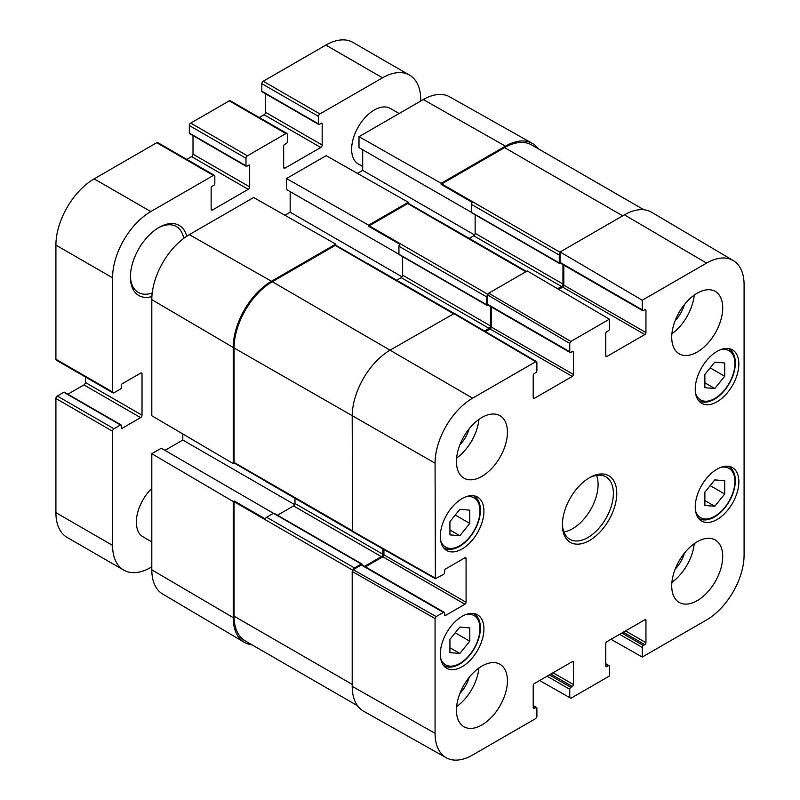 <?xml version="1.0" encoding="UTF-8"?>
<svg xmlns="http://www.w3.org/2000/svg" width="800" height="800" viewBox="0 0 800 800"><rect width="100%" height="100%" fill="white"/><g stroke="black" fill="none" stroke-linecap="round" stroke-linejoin="round"><path stroke-width="1.2" d="M704.87 374.42L714.78 362.14L724.7 362.97L724.7 376.25L714.78 388.53L704.87 387.69L704.87 374.42M714.78 388.53L704.87 382.8M724.7 376.25L710.17 367.86M151.8 541.9L142.99 536.81A32.05 18.5 -60 0 1 136.35 522.14A32.05 18.5 -60 0 1 151.8 488.42M362.68 166.48L358.27 163.94A32.05 18.5 -60 0 1 351.64 149.26A32.05 18.5 -60 0 1 365.63 117.01A32.05 18.5 -60 0 1 390.32 108.43L399.13 113.51M151.8 453.7L161.28 448.22L273.46 513.31L266.66 517.24A2 1.16 120 0 0 265.36 518.97L234.2 500.98L233.23 501.54L151.8 453.7L151.8 569.81A53.07 30.64 120 0 0 162.63 594.01L244.27 642.31A54.08 31.22 120 0 0 252.01 644.82M164.96 450.35L182.81 440.04L182.81 433.97M453.98 313.32L367.37 263.32A2 1.16 120 0 0 366.93 263.23L335.77 245.24L335.77 244.12L253.63 197.52L189.33 234.64A53.07 30.64 120 0 0 151.8 299.64L151.8 415.75L233.23 463.59L234.2 463.04L265.36 481.02A2 1.16 120 0 0 265.66 481.36L352.26 531.36M284.91 215.26L290.17 212.23L290.17 191.62M486.75 304.79L286.49 189.5L286.49 178.55L368.63 225.15L368.63 226.27L399.79 244.25A2 1.16 120 0 0 398.94 246.24L398.94 254.09A1.2 0.69 120 0 0 399.19 254.64L487 305.34A1.2 0.69 -60 0 1 486.75 304.79L486.75 296.94A2 1.16 -60 0 1 487.62 294.94L569.75 343.4L570.88 341.44L609.41 319.19L527.26 270.94L488.74 293.18L487.62 294.94M526.43 271.42L439.88 221.45A2 1.16 120 0 0 439.45 221.36L408.29 203.37L408.29 202.25L326.14 155.65L286.49 178.55M357.43 173.4L362.68 170.36L362.68 149.75M559.27 262.93L359 147.63L359 136.68L441.15 183.28L441.15 184.4L472.31 202.39A2 1.16 120 0 0 471.46 204.38L471.46 212.23A1.2 0.69 120 0 0 471.71 212.78L559.52 263.48A1.2 0.69 -60 0 1 559.27 262.93L559.27 255.08A2 1.16 -60 0 1 560.12 253.09L560.12 251.97L642.27 300.22L706.57 263.1A53.07 30.64 -60 0 1 733.27 260.57A53.07 30.64 -60 0 1 744.09 284.76L744.09 554.94A53.07 30.64 -60 0 1 706.57 619.93L642.27 657.06L610.99 639.31M538.37 148.83A54.08 31.22 120 0 0 532.32 143.38L449.67 96.84A53.07 30.64 120 0 0 423.3 99.56L359 136.68M151.8 566.87L150.8 567.45A54.08 31.22 -60 0 1 123.76 570.12A54.08 31.22 -60 0 1 112.56 545.37L112.56 431.21A2 1.16 -60 0 1 113.98 428.76L120.49 425A1.2 0.69 -60 0 1 121.09 424.94A1.2 0.69 -60 0 1 121.34 425.49L121.34 427.78A1.2 0.69 120 0 0 121.59 428.33A1.2 0.69 120 0 0 122.19 428.27L140.6 417.64A2 1.16 120 0 0 142.02 415.19L142.02 373.97A2 1.16 120 0 0 141.61 373.06A2 1.16 120 0 0 140.6 373.16L122.19 383.79A1.2 0.69 120 0 0 121.34 385.26L121.34 387.55A1.2 0.69 -60 0 1 120.49 389.02L113.98 392.78A2 1.16 -60 0 1 112.98 392.88A2 1.16 -60 0 1 112.56 391.96L112.56 277.81A54.08 31.22 -60 0 1 150.8 211.57L213.4 175.43A2 1.16 -60 0 1 214.4 175.33A2 1.16 -60 0 1 214.82 176.25L214.82 183.77A1.2 0.69 -60 0 1 213.97 185.24L211.99 186.39A1.2 0.69 120 0 0 211.14 187.86L211.14 209.12A2 1.16 120 0 0 211.55 210.04A2 1.16 120 0 0 212.55 209.94L248.24 189.33A2 1.16 120 0 0 249.66 186.88L249.66 165.62A1.2 0.69 120 0 0 249.41 165.07A1.2 0.69 120 0 0 248.81 165.13L246.83 166.27A1.2 0.69 -60 0 1 246.23 166.33A1.2 0.69 -60 0 1 245.98 165.78L245.98 158.26A2 1.16 -60 0 1 247.39 155.81L285.92 133.56A2 1.16 -60 0 1 286.92 133.46A2 1.16 -60 0 1 287.34 134.38L287.34 141.9A1.2 0.69 -60 0 1 286.49 143.38L284.5 144.52A1.2 0.69 120 0 0 283.65 145.99L283.65 167.25A2 1.16 120 0 0 284.07 168.17A2 1.16 120 0 0 285.07 168.07L320.76 147.47A2 1.16 120 0 0 322.18 145.01L322.18 123.75A1.2 0.69 120 0 0 321.93 123.2A1.2 0.69 120 0 0 321.33 123.26L319.34 124.41A1.2 0.69 -60 0 1 318.74 124.47A1.2 0.69 -60 0 1 318.49 123.92L318.49 116.39A2 1.16 -60 0 1 319.91 113.94L382.51 77.8A54.08 31.22 -60 0 1 409.55 75.12A54.08 31.22 -60 0 1 420.75 99.87L420.75 101.03M186.72 236.25A40.46 23.36 120 0 0 159.02 227.44A40.46 23.36 120 0 0 130.41 276.99A40.46 23.36 120 0 0 151.89 296.58M214.4 175.33L157.75 142.62A2 1.16 120 0 0 156.75 142.72L94.15 178.87A54.08 31.22 120 0 0 55.91 245.1L55.91 359.25A2 1.16 120 0 0 56.32 360.17L112.98 392.88M193.01 135.61L193.01 154.17A2 1.16 -60 0 1 191.59 156.62L186.8 159.39M286.92 133.46L230.27 100.76A2 1.16 120 0 0 229.27 100.86L190.74 123.1A2 1.16 120 0 0 189.33 125.55L189.33 133.07A1.2 0.69 120 0 0 189.57 133.62L246.23 166.33M265.52 93.74L265.52 112.3A2 1.16 -60 0 1 264.11 114.76L259.31 117.53M409.55 75.12L352.9 42.41A54.08 31.22 120 0 0 325.86 45.09L263.26 81.23A2 1.16 120 0 0 261.84 83.68L261.84 91.21A1.2 0.69 120 0 0 262.09 91.76L318.74 124.47M121.09 424.94L64.44 392.23A1.2 0.69 120 0 0 63.84 392.29L57.32 396.05A2 1.16 120 0 0 55.91 398.5L55.91 512.66A54.08 31.22 120 0 0 67.11 537.42L123.76 570.12M85.37 376.94L85.37 382.48A2 1.16 -60 0 1 83.95 384.93L67.87 394.21M158.15 227.95A38.06 21.97 -60 0 1 176.34 226.53A38.06 21.97 -60 0 1 183.74 238.35M152.22 292.95A38.06 21.97 -60 0 1 138.29 292.45A38.06 21.97 -60 0 1 130.42 275.99M294.98 498.29L294.98 503.5A2 1.16 -60 0 1 293.57 505.95L277.49 515.23M361.87 563.95L274.06 513.25A1.2 0.69 120 0 0 273.46 513.31L361.27 564.01A1.2 0.69 -60 0 1 361.87 563.95A1.2 0.69 -60 0 1 362.12 564.5L362.12 564.94A1.6 0.93 120 0 0 362.07 564.91A1.6 0.93 120 0 0 361.27 564.99L443.41 612.42A1.6 0.93 -60 0 1 444.22 612.34A1.6 0.93 -60 0 1 444.55 613.07L444.55 614.71A1.6 0.93 120 0 0 444.88 615.44A1.6 0.93 120 0 0 445.68 615.36L444.55 614.71M182.81 440.04L294.7 504.64M475.14 214.76L475.14 233.32A2 1.16 -60 0 1 473.72 235.78L469.21 238.38M362.68 170.36L474.57 234.96M402.62 256.63L402.62 275.19A2 1.16 -60 0 1 401.21 277.64L396.7 280.25M290.17 212.23L402.06 276.83M443.41 612.42L436.2 616.58L353.17 569.68A2 1.16 -60 0 1 354.47 567.93L361.27 564.01M234.2 500.98A2 1.16 120 0 0 234.08 501.7L234.08 616.18A54.08 31.22 120 0 0 245.28 640.94L357.53 705.74M335.77 244.12L271.47 281.24A54.08 31.22 120 0 0 233.23 347.48L233.23 463.59M335.77 245.24A2 1.16 120 0 0 335.21 245.43L272.32 281.73A54.08 31.22 120 0 0 234.08 347.97L234.08 462.45A2 1.16 120 0 0 234.2 463.04M408.29 203.37A2 1.16 120 0 0 407.72 203.56L369.2 225.8A2 1.16 120 0 0 368.63 226.27M643.89 209.75L531.64 144.95A54.08 31.22 120 0 0 504.6 147.63L441.72 183.93A2 1.16 120 0 0 441.15 184.4M642.27 300.22L642.27 309.86L560.12 262.44A1.6 0.93 120 0 0 560.45 263.17A1.6 0.93 120 0 0 560.5 263.19L560.12 263.42A1.2 0.69 -60 0 1 559.52 263.48M532.32 143.38A54.08 31.22 120 0 0 505.45 146.16L441.15 183.28M569.75 343.4L569.75 351.73L487.6 304.3A1.6 0.93 120 0 0 487.94 305.04A1.6 0.93 120 0 0 487.99 305.06L487.6 305.28A1.2 0.69 -60 0 1 487 305.34M408.29 202.25L368.63 225.15M233.23 501.54L233.23 617.65A54.08 31.22 120 0 0 244.27 642.31M560.12 262.44L560.12 253.09M353.34 569.57L361.27 564.99M558.71 289.41L562.67 287.13L644.82 334.56A1.6 0.93 120 0 0 645.95 332.59L563.8 285.17A1.6 0.93 -60 0 1 562.67 287.13M563.8 285.17L563.8 265.1M557.59 288.75L561.54 286.48A2 1.16 120 0 0 562.95 284.02L562.95 264.61M487.6 304.3L487.6 295.14M364.57 566.35L381.38 556.65A2 1.16 120 0 0 382.8 554.2L382.8 548.88M365.42 566.85L382.8 556.81L464.94 604.24A1.6 0.93 120 0 0 466.08 602.28L383.93 554.85A1.6 0.93 -60 0 1 382.8 556.81M383.93 554.85L383.93 549.52M485.54 331.66L490.15 329L572.3 376.42A1.6 0.93 120 0 0 573.43 374.46L491.29 327.03A1.6 0.93 -60 0 1 490.15 329M491.29 327.03L491.29 306.97M484.41 331L489.02 328.34A2 1.16 120 0 0 490.44 325.89L490.44 306.48M733.27 260.57L651.63 212.26A54.08 31.22 120 0 0 624.42 214.84L560.12 251.97M353.17 569.68L352.2 571.53L352.2 686.34A54.08 31.22 120 0 0 363.57 711.19L446.22 757.74A53.07 30.64 -60 0 1 435.07 733.35L435.07 618.55L436.2 616.58M536.57 361.64L454.42 313.38L390.44 349.93A54.08 31.22 120 0 0 352.2 416.17L352.54 531.71L435.4 578.72L435.07 463.18A53.07 30.64 -60 0 1 472.59 398.18L535.76 361.72L536.89 362.37L536.89 370.7A1.6 0.93 -60 0 1 535.76 372.66L534.34 373.48A1.6 0.93 120 0 0 533.21 375.44L533.21 397.68A1.6 0.93 120 0 0 533.54 398.42A1.6 0.93 120 0 0 534.34 398.34L533.21 397.68M675.16 569.18A23.7 13.69 120 0 0 684.44 553.12M671.91 582.35A36.05 20.82 120 0 0 694.21 543.71M675.16 320.6A23.7 13.69 120 0 0 684.44 304.53M671.91 333.76A36.05 20.82 120 0 0 694.21 295.13M459.88 444.89A23.7 13.69 120 0 0 469.16 428.82M456.62 458.05A36.05 20.82 120 0 0 478.93 419.42M459.88 693.47A23.7 13.69 120 0 0 469.16 677.41M456.62 706.64A36.05 20.82 120 0 0 478.93 668.01M671.73 337.34A36.05 20.82 -60 0 1 687.46 301.05A36.05 20.82 -60 0 1 715.25 291.4A36.05 20.82 -60 0 1 715.25 333.03A36.05 20.82 -60 0 1 679.19 353.84A36.05 20.82 -60 0 1 671.73 337.34M456.45 461.63A36.05 20.82 -60 0 1 472.18 425.35A36.05 20.82 -60 0 1 499.97 415.69A36.05 20.82 -60 0 1 499.97 457.32A36.05 20.82 -60 0 1 463.91 478.13A36.05 20.82 -60 0 1 456.45 461.63M456.45 710.22A36.05 20.82 -60 0 1 472.18 673.93A36.05 20.82 -60 0 1 499.97 664.27A36.05 20.82 -60 0 1 499.97 705.91A36.05 20.82 -60 0 1 463.91 726.72A36.05 20.82 -60 0 1 456.45 710.22M671.73 585.93A36.05 20.82 -60 0 1 687.46 549.64A36.05 20.82 -60 0 1 715.25 539.98A36.05 20.82 -60 0 1 715.25 581.61A36.05 20.82 -60 0 1 679.19 602.43A36.05 20.82 -60 0 1 671.73 585.93M695.24 389.18A30.85 17.81 -60 0 1 708.7 358.14A30.85 17.81 -60 0 1 732.47 349.88A30.85 17.81 -60 0 1 732.47 385.49A30.85 17.81 -60 0 1 701.63 403.3A30.85 17.81 -60 0 1 695.24 389.18M440.3 536.37A30.85 17.81 -60 0 1 453.76 505.33A30.85 17.81 -60 0 1 477.53 497.06A30.85 17.81 -60 0 1 477.53 532.68A30.85 17.81 -60 0 1 446.69 550.49A30.85 17.81 -60 0 1 440.3 536.37M440.3 654.12A30.85 17.81 -60 0 1 453.76 623.08A30.85 17.81 -60 0 1 477.53 614.82A30.85 17.81 -60 0 1 477.53 650.43A30.85 17.81 -60 0 1 446.69 668.24A30.85 17.81 -60 0 1 440.3 654.12M695.24 506.93A30.85 17.81 -60 0 1 708.7 475.89A30.85 17.81 -60 0 1 732.47 467.63A30.85 17.81 -60 0 1 732.47 503.25A30.85 17.81 -60 0 1 701.63 521.05A30.85 17.81 -60 0 1 695.24 506.93M588.72 478.17A36.05 20.82 -60 0 1 605.91 476.85A36.05 20.82 -60 0 1 613.37 493.36A36.05 20.82 -60 0 1 597.64 529.64A36.05 20.82 -60 0 1 569.85 539.3A36.05 20.82 -60 0 1 562.4 523.75M616.77 493.36A38.46 22.2 120 0 0 589.58 477.66A38.46 22.2 120 0 0 562.39 524.76A38.46 22.2 120 0 0 589.58 540.46A38.46 22.2 120 0 0 616.77 493.36M609.41 319.19L609.41 328.83A1.6 0.93 -60 0 1 608.28 330.8L606.86 331.61A1.6 0.93 120 0 0 605.73 333.58L605.73 355.82A1.6 0.93 120 0 0 606.06 356.55A1.6 0.93 120 0 0 606.86 356.47L605.73 355.82M572.3 351.57L573.43 352.22A1.6 0.93 120 0 0 573.1 351.49A1.6 0.93 120 0 0 572.3 351.57L570.88 352.38A1.6 0.93 -60 0 1 570.08 352.46A1.6 0.93 -60 0 1 569.75 351.73M573.43 352.22L573.43 374.46M572.3 376.42L534.34 398.34M464.94 557.79L466.08 558.45A1.6 0.93 120 0 0 465.74 557.71A1.6 0.93 120 0 0 464.94 557.79L445.68 568.91A1.6 0.93 120 0 0 444.55 570.88L444.55 572.51A1.6 0.93 -60 0 1 443.41 574.48L435.4 578.72M466.08 558.45L466.08 602.28M464.94 604.24L445.68 615.36M533.21 706.13L535.76 707.6A1.6 0.93 -60 0 1 536.56 707.52A1.6 0.93 -60 0 1 536.89 708.26L536.89 716.59L535.76 718.55L472.59 755.02A53.07 30.64 -60 0 1 446.22 757.74M535.76 707.6L534.34 708.42L533.21 707.76A1.6 0.93 120 0 0 533.54 708.5A1.6 0.93 120 0 0 534.34 708.42M533.21 707.76L533.21 685.52A1.6 0.93 120 0 1 534.34 683.56L572.3 661.65L573.43 662.3A1.6 0.93 120 0 0 573.1 661.57A1.6 0.93 120 0 0 572.3 661.65M573.43 662.3L573.43 684.54L553.04 672.77M550.77 674.07L572.3 686.5A1.6 0.93 120 0 0 573.43 684.54M572.3 686.5L570.88 687.32L549.36 674.89M547.09 676.2L569.75 689.28A1.6 0.93 -60 0 1 570.88 687.32M569.75 689.28L569.75 697.62L539.61 680.52M605.73 664.26L608.28 665.73A1.6 0.93 -60 0 1 609.08 665.66A1.6 0.93 -60 0 1 609.41 666.39L609.41 676.03L570.88 698.27L569.75 697.62M608.28 665.73L606.86 666.55L605.73 665.9A1.6 0.93 120 0 0 606.06 666.63A1.6 0.93 120 0 0 606.86 666.55M605.73 665.9L605.73 643.66A1.6 0.93 120 0 1 606.86 641.69L644.82 619.78L645.95 620.43A1.6 0.93 120 0 0 645.62 619.7A1.6 0.93 120 0 0 644.82 619.78M645.95 620.43L645.95 642.68L625.55 630.9M623.29 632.21L644.82 644.64A1.6 0.93 120 0 0 645.95 642.68M644.82 644.64L643.4 645.46L621.87 633.03M619.61 634.33L642.27 647.42A1.6 0.93 -60 0 1 643.4 645.46M642.27 647.42L642.27 657.06M644.82 309.7L645.95 310.35A1.6 0.93 120 0 0 645.62 309.62A1.6 0.93 120 0 0 644.82 309.7L643.4 310.52A1.6 0.93 -60 0 1 642.6 310.6A1.6 0.93 -60 0 1 642.27 309.86M645.95 310.35L645.95 332.59M644.82 334.56L606.86 356.47M563.91 531.94A36.05 20.82 120 0 0 598.08 484.53A36.05 20.82 120 0 0 596.56 475.39M704.87 492.17L714.78 479.89L724.7 480.73L724.7 494L714.78 506.28L704.87 505.45L704.87 492.17M724.7 494L710.17 485.61M714.78 506.28L704.87 500.56M449.93 521.61L459.84 509.33L469.76 510.16L469.76 523.43L459.84 535.72L449.93 534.88L449.93 521.61M469.76 523.43L455.23 515.05M459.84 535.72L449.93 529.99M449.93 639.36L459.84 627.08L469.76 627.91L469.76 641.19L459.84 653.47L449.93 652.63L449.93 639.36M469.76 641.19L455.23 632.8M459.84 653.47L449.93 647.74M720.58 349.7A28.44 16.42 -60 0 1 734.9 363.67A28.44 16.42 -60 0 1 717.72 396.56A28.44 16.42 -60 0 1 695.53 393.1M728.67 348.61A30.04 17.35 120 0 0 728.58 348.55L728.67 348.61C733.03 351.26 735.26 356.06 735.36 363.02C735.14 371.94 731.89 380.64 725.6 389.11C721.7 394.14 717.44 397.8 712.82 400.11C707.37 402.69 702.64 402.87 698.63 400.65L698.53 400.59A30.04 17.35 120 0 0 698.63 400.65M142.02 373.97L140.6 373.16M142.02 415.19L85.37 382.48M140.6 417.64L83.95 384.93M122.19 428.27L121.34 427.78M120.49 425L63.84 392.29M113.98 428.76L57.32 396.05M112.56 431.21L55.91 398.5M112.56 545.37L55.91 512.66M382.51 77.8L325.86 45.09M319.91 113.94L263.26 81.23M318.49 116.39L261.84 83.68M318.49 123.92L261.84 91.21M322.18 123.75L321.33 123.26M322.18 145.01L265.52 112.3M320.76 147.47L264.11 114.76M285.07 168.07L283.65 167.25M285.92 133.56L229.27 100.86M247.39 155.81L190.74 123.1M245.98 158.26L189.33 125.55M245.98 165.78L189.33 133.07M249.66 165.62L248.81 165.13M249.66 186.88L193.01 154.17M248.24 189.33L191.59 156.62M212.55 209.94L211.14 209.12M213.4 175.43L156.75 142.72M150.8 211.57L94.15 178.87M112.56 277.81L55.91 245.1M112.56 391.96L55.91 359.25M354.47 567.93L266.66 517.24M352.69 570.18L234.08 501.7M233.23 347.48L151.8 299.64M352.2 530.65L234.08 462.45M525.85 271.76L407.72 203.56M559.27 255.08L471.46 204.38M560.12 252.3L441.72 183.93M453.33 313.62L335.21 245.43M505.45 146.16L423.3 99.56M271.47 281.24L189.33 234.64M486.75 296.94L398.94 246.24M487.81 294.28L369.2 225.8M233.23 617.65L151.8 569.81M352.2 684.38L234.08 616.18M622.72 215.83L504.6 147.63M562.95 284.02L475.14 233.32M561.54 286.48L473.72 235.78M490.44 325.89L402.62 275.19M489.02 328.34L401.21 277.64M472.59 398.18L272.32 281.73M435.07 463.18L234.08 347.97M382.8 554.2L294.98 503.5M381.38 556.65L293.57 505.95M570.88 341.44L488.74 293.18M453.61 313.46L535.76 361.72M435.07 577.99L352.2 530.97M352.2 571.53L435.07 618.55M352.2 686.34L435.07 733.35M624.42 214.84L706.57 263.1M720.58 467.45A28.44 16.42 -60 0 1 734.9 481.42A28.44 16.42 -60 0 1 717.72 514.31A28.44 16.42 -60 0 1 695.53 510.85M728.67 466.36A30.04 17.35 120 0 0 728.58 466.3L728.67 466.36C733.03 469.01 735.26 473.81 735.36 480.77C735.14 489.69 731.89 498.39 725.6 506.87C721.7 511.89 717.44 515.56 712.82 517.86C707.37 520.44 702.64 520.62 698.63 518.4L698.53 518.34A30.04 17.35 120 0 0 698.63 518.4M465.65 496.88A28.44 16.42 -60 0 1 479.96 510.86A28.44 16.42 -60 0 1 462.78 543.75A28.44 16.42 -60 0 1 440.59 540.29M473.73 495.79A30.04 17.35 120 0 0 473.64 495.74L473.73 495.79C478.09 498.45 480.32 503.25 480.43 510.2C480.2 519.13 476.95 527.83 470.66 536.3C466.76 541.33 462.5 544.99 457.88 547.29C452.43 549.88 447.7 550.06 443.69 547.83L443.6 547.78A30.04 17.35 120 0 0 443.69 547.83M465.65 614.63A28.44 16.42 -60 0 1 479.96 628.61A28.44 16.42 -60 0 1 462.78 661.5A28.44 16.42 -60 0 1 440.59 658.04M473.73 613.55A30.04 17.35 120 0 0 473.64 613.49L473.73 613.55C478.09 616.2 480.32 621 480.43 627.95C480.2 636.88 476.95 645.58 470.66 654.05C466.76 659.08 462.5 662.74 457.88 665.05C452.43 667.63 447.7 667.81 443.69 665.59L443.6 665.53A30.04 17.35 120 0 0 443.69 665.59M560.45 263.17L642.6 310.6M487.94 305.04L570.08 352.46M362.07 564.91L444.22 612.34M533.21 705.59L536.56 707.52M605.73 663.72L609.08 665.66"/></g></svg>

